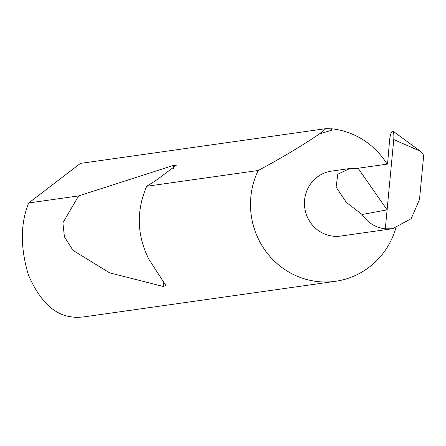 <?xml version="1.0" encoding="UTF-8"?>
<svg xmlns="http://www.w3.org/2000/svg" width="446" height="446" viewBox="0 0 446 446"><rect width="100%" height="100%" fill="white"/><g stroke="black" fill="none" stroke-linecap="round" stroke-linejoin="round"><path stroke-width="0.67" d="M349.792 168.527L331.529 171.108A32.792 31.66 81.9 0 0 304.451 204.196A32.792 31.66 81.9 0 0 333.324 236.196A32.792 31.66 81.9 0 0 340.716 236.051L392.603 228.709L411.206 218.657L419.513 199.457L423.7 155.236L420.433 151.283L393.757 139.559L385.305 228.843C375.51 227.616 367.772 222.833 362.085 214.493L346.369 202.417L336.111 187.086L337.806 174.235L349.792 168.527L358.082 168.254L387.1 209.876L362.085 214.493M387.134 164.145A76.863 74.209 81.9 0 0 331.306 128.749L330.614 128.844L331.573 130.221L319.325 134.001L325.909 128.66L80.464 163.387L28.706 202.969C20.315 223.686 20.221 247.669 28.421 274.92C39.404 300.18 53.347 314.112 70.251 316.71L75.335 317.34A76.863 74.209 81.9 0 0 85.721 316.632L335.52 281.292A76.863 74.209 81.9 0 0 395.858 228.062M146.695 186.277C136.114 210.947 136.877 235.343 148.981 259.466L165.929 285.557L163.147 286.443L109.599 272.84L73.027 250.373L64.43 236.876L62.892 222.822L78.613 195.911L173.527 165.394L176.237 165.321L155.738 180.602L146.695 186.277L258.173 170.5C281.03 158.28 301.412 146.115 319.325 134.001M258.173 170.5A76.863 74.209 81.9 0 0 318.199 281.627A76.863 74.209 81.9 0 0 335.52 281.292M28.706 202.969L78.613 195.911M358.082 168.254L387.552 164.083L389.62 139.994C390.189 134.87 391.131 131.932 392.441 131.174C393.673 131.598 394.108 134.391 393.757 139.559M385.305 228.843L392.603 228.709M392.441 131.174L393.645 131.626L420.433 151.283M330.614 128.844L325.909 128.66M331.573 130.221L331.306 128.749M173.527 165.394L173.254 168.549M163.61 281.052L163.147 286.443"/></g></svg>
